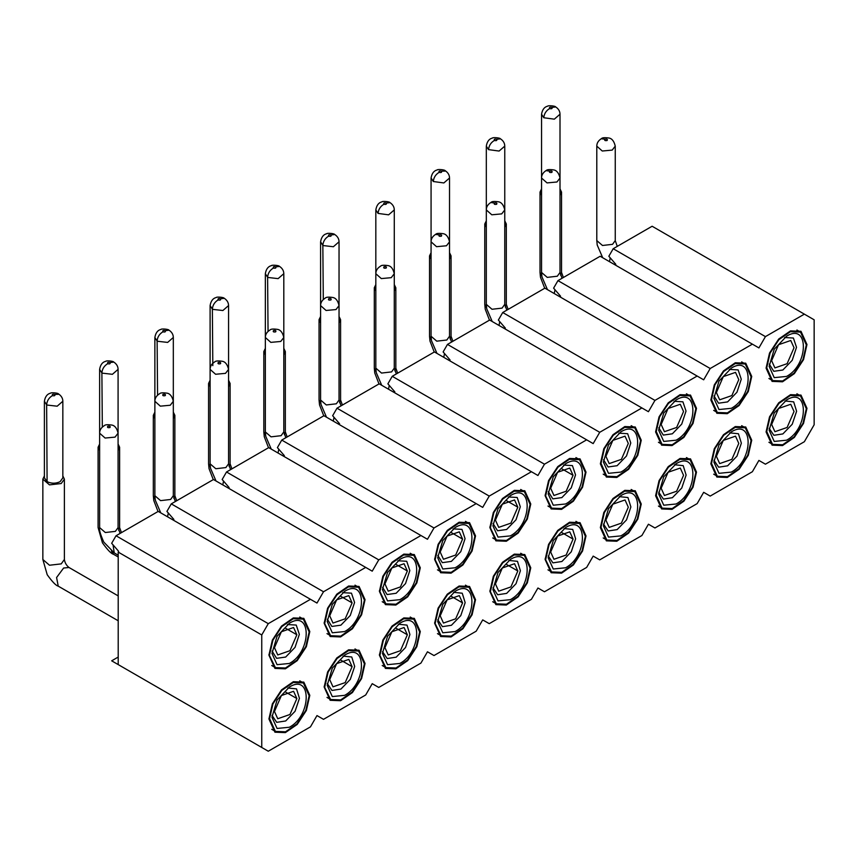 <?xml version="1.0" encoding="UTF-8"?>
<svg xmlns="http://www.w3.org/2000/svg" width="857" height="857" viewBox="0 0 857 857"><rect width="100%" height="100%" fill="white"/><g stroke="black" fill="none" stroke-linecap="round" stroke-linejoin="round"><path stroke-width="1.29" d="M804.359 314.144L652.123 226.248L613.194 248.723L765.43 336.619L758.906 347.921L752.382 344.15L710.196 368.51L703.672 379.812L697.148 376.052L654.952 400.401L648.428 411.703L641.904 407.943L599.718 432.303L593.183 443.605L586.659 439.834L544.474 464.194L537.95 475.496L531.426 471.725L489.229 496.085L482.705 507.387L476.181 503.616L433.996 527.976L427.472 539.278L420.937 535.507L378.751 559.867L372.227 571.169L365.703 567.409L323.507 591.759L316.983 603.06L310.459 599.3L268.273 623.66L261.749 634.951L261.749 747.465L268.273 751.225L310.459 726.865L316.983 715.574L323.507 719.334L365.703 694.973L372.227 683.672L378.751 687.443L420.937 663.082L427.472 651.781L433.996 655.551L476.181 631.191L482.705 619.89L489.229 623.66L531.426 599.3L537.95 587.998L544.474 591.769L586.659 567.409L593.183 556.107L599.718 559.867L641.904 535.518L648.428 524.216L654.952 527.976L697.148 503.616L703.672 492.314L710.196 496.085L752.382 471.725L758.906 460.423L765.43 464.194L804.359 441.719L814.15 424.772L814.15 319.8L804.359 314.144L765.43 336.619M613.194 248.723L608.845 256.264L615.808 264.299L615.369 265.049M710.196 368.51L557.961 280.625L600.146 256.264L752.382 344.15M557.961 280.625L553.611 288.156L560.564 296.19L560.135 296.94M654.952 400.401L502.716 312.516L544.902 288.156L697.148 376.052M502.716 312.516L498.367 320.047L505.33 328.081L504.891 328.831M599.718 432.303L447.472 344.407L489.668 320.047L641.904 407.943M447.472 344.407L443.123 351.938L450.086 359.972L449.646 360.733M544.474 464.194L392.238 376.298L434.424 351.938L586.659 439.834M392.238 376.298L387.889 383.829L394.841 391.863L394.413 392.624M489.229 496.085L336.994 408.189L379.19 383.829L531.426 471.725M336.994 408.189L332.645 415.72L339.608 423.765L339.168 424.515M433.996 527.976L281.749 440.08L323.946 415.72L476.181 503.616M281.749 440.08L277.4 447.622L284.363 455.656L283.924 456.406M378.751 559.867L226.516 471.982L268.702 447.622L420.937 535.507M226.516 471.982L222.167 479.513L229.119 487.547L228.69 488.297M323.507 591.759L171.271 503.873L213.468 479.513L365.703 567.409M171.271 503.873L166.922 511.404L173.885 519.438L173.446 520.188M268.273 623.66L116.027 535.764L158.224 511.404L310.459 599.3M116.027 535.764L111.678 543.295L118.641 551.33L118.202 552.09L261.749 634.951M118.202 552.09L118.202 664.593L261.749 747.465M118.641 664.839L111.678 660.822L118.202 657.062M268.927 655.177L272.365 640.072L281.546 626.081L293.351 617.918L303.817 618.336L309.805 631.566L306.367 646.671L297.186 660.661L285.381 668.824L274.915 668.406L268.927 655.177M324.16 623.275L327.61 608.181L336.78 594.18L348.595 586.017L359.062 586.434L365.05 599.675L361.6 614.78L352.431 628.77L340.615 636.933L330.149 636.515L324.16 623.275M379.405 591.384L382.843 576.279L392.024 562.288L403.84 554.125L414.306 554.543L420.294 567.784L416.845 582.889L407.675 596.879L395.859 605.042L385.393 604.624L379.405 591.384M434.638 559.492L438.088 544.388L447.268 530.397L459.073 522.234L469.54 522.652L475.528 535.893L472.089 550.997L462.909 564.988L451.103 573.151L440.627 572.733L434.638 559.492M489.883 527.601L493.332 512.497L502.502 498.506L514.318 490.343L524.784 490.761L530.772 503.991L527.323 519.096L518.153 533.086L506.337 541.249L495.871 540.831L489.883 527.601M545.127 495.71L548.566 480.606L557.746 466.615L569.551 458.452L580.028 458.87L586.006 472.1L582.567 487.205L573.387 501.195L561.581 509.358L551.115 508.94L545.127 495.71M600.361 463.819L603.81 448.714L612.98 434.724L624.796 426.561L635.262 426.979L641.25 440.209L637.812 455.313L628.631 469.304L616.815 477.467L606.349 477.049L600.361 463.819M655.605 431.928L659.054 416.823L668.224 402.833L680.04 394.67L690.506 395.077L696.495 408.318L693.045 423.422L683.875 437.413L672.059 445.576L661.593 445.158L655.605 431.928M710.849 400.026L714.288 384.922L723.469 370.931L735.274 362.768L745.74 363.186L751.728 376.427L748.29 391.531L739.109 405.522L727.304 413.685L716.838 413.267L710.849 400.026M766.083 368.135L769.532 353.03L778.702 339.04L790.518 330.877L800.984 331.295L806.973 344.535L803.523 359.64L794.353 373.631L782.537 381.793L772.071 381.376L766.083 368.135M268.927 718.959L272.365 703.854L281.546 689.864L293.351 681.701L303.817 682.118L309.805 695.348L306.367 710.453L297.186 724.444L285.381 732.606L274.915 732.199L268.927 718.959M324.16 687.068L327.61 671.963L336.78 657.972L348.595 649.81L359.062 650.227L365.05 663.457L361.6 678.562L352.431 692.552L340.615 700.715L330.149 700.298L324.16 687.068M379.405 655.177L382.843 640.072L392.024 626.081L403.84 617.918L414.306 618.336L420.294 631.566L416.845 646.671L407.675 660.661L395.859 668.824L385.393 668.406L379.405 655.177M434.638 623.285L438.088 608.181L447.268 594.19L459.073 586.027L469.54 586.445L475.528 599.675L472.089 614.78L462.909 628.77L451.103 636.933L440.627 636.515L434.638 623.285M489.883 591.384L493.332 576.279L502.502 562.288L514.318 554.125L524.784 554.543L530.772 567.784L527.323 582.889L518.153 596.879L506.337 605.042L495.871 604.624L489.883 591.384M545.127 559.492L548.566 544.388L557.746 530.397L569.551 522.234L580.028 522.652L586.006 535.893L582.567 550.997L573.387 564.988L561.581 573.151L551.115 572.733L545.127 559.492M600.361 527.601L603.81 512.497L612.98 498.506L624.796 490.343L635.262 490.761L641.25 504.002L637.812 519.096L628.631 533.097L616.815 541.249L606.349 540.842L600.361 527.601M655.605 495.71L659.054 480.606L668.224 466.615L680.04 458.452L690.506 458.87L696.495 472.1L693.045 487.205L683.875 501.195L672.059 509.358L661.593 508.94L655.605 495.71M710.849 463.819L714.288 448.714L723.469 434.724L735.274 426.561L745.74 426.979L751.728 440.209L748.29 455.313L739.109 469.304L727.304 477.467L716.838 477.049L710.849 463.819M766.083 431.928L769.532 416.823L778.702 402.833L790.518 394.67L800.984 395.088L806.973 408.318L803.523 423.422L794.353 437.413L782.537 445.576L772.071 445.158L766.083 431.928M62.84 475.935L64.382 479.138L61.222 483.53L49.492 484.88L42.85 479.138L44.393 475.935M118.084 444.044L119.616 447.236L118.084 450.439M99.626 450.439L98.094 447.236L99.626 444.044M173.318 412.142L174.86 415.345L173.318 418.548M154.871 418.548L153.328 415.345L154.871 412.142M228.562 380.251L230.105 383.454L228.562 386.657M210.104 386.657L208.572 383.454L210.104 380.251M283.806 348.36L285.338 351.563L283.806 354.766M265.349 354.766L263.817 351.563L265.349 348.36M339.04 316.469L340.583 319.672L339.04 322.875M320.593 322.875L319.05 319.672L320.593 316.469M394.284 284.578L395.827 287.781L394.284 290.984M375.827 290.984L374.295 287.781L375.827 284.578M449.529 252.686L451.061 255.889L449.529 259.082M431.071 259.082L429.528 255.889L431.071 252.686M504.762 220.795L506.305 223.988L504.762 227.191M486.315 227.191L484.773 223.988L486.315 220.795M560.007 188.894L561.549 192.097L560.007 195.3M541.549 195.3L540.017 192.097L541.549 188.894M54.773 394.424L59.047 394.306C61.554 396.17 62.829 398.494 62.84 401.28L62.84 477.874L60.14 481.645C55.791 483.712 51.441 483.712 47.092 481.645L44.393 477.874L44.393 401.28L46.642 404.772C46.985 400.787 48.924 397.723 52.448 395.591C51.891 394.37 52.641 393.974 54.698 394.381L54.773 394.424C55.33 395.634 54.58 396.041 52.523 395.634L52.448 395.591M269.569 654.791L272.912 640.179L281.792 626.628L293.223 618.722L303.357 619.129L309.152 631.941L305.82 646.564L296.94 660.115L285.51 668.01L275.376 667.614L268.937 654.427M324.814 622.9L328.145 608.277L337.037 594.737L348.467 586.831L358.601 587.238L364.396 600.05L361.065 614.673L352.184 628.213L340.743 636.119L330.609 635.712L324.171 622.536M380.058 591.009L383.39 576.386L392.27 562.845L403.711 554.94L413.845 555.347L419.641 568.159L416.298 582.781L407.418 596.322L395.988 604.228L385.854 603.821L379.415 590.644M435.292 559.118L438.634 544.495L447.515 530.954L458.945 523.049L469.079 523.456L474.874 536.268L471.543 550.89L462.662 564.431L451.221 572.337L441.098 571.93L434.649 558.743M490.536 527.226L493.868 512.604L502.748 499.063L514.189 491.157L524.323 491.564L530.119 504.377L526.787 518.999L517.896 532.54L506.466 540.446L496.332 540.039L489.893 526.851M545.78 495.335L549.112 480.713L557.993 467.161L569.434 459.266L579.557 459.663L585.363 472.475L582.021 487.097L573.14 500.649L561.71 508.544L551.576 508.147L545.138 494.96M601.014 463.444L604.356 448.822L613.237 435.27L624.667 427.375L634.801 427.772L640.597 440.584L637.265 455.206L628.385 468.758L616.944 476.653L606.81 476.256L601.014 463.444M656.258 431.542L659.59 416.92L668.471 403.379L679.912 395.473L690.046 395.88L695.841 408.693L692.51 423.315L683.618 436.856L672.188 444.762L662.054 444.355L656.258 431.542M711.503 399.651L714.834 385.029L723.715 371.488L735.145 363.582L745.279 363.989L751.086 376.801L747.743 391.424L738.863 404.965L727.432 412.87L717.298 412.463L711.503 399.651M766.736 367.76L770.079 353.138L778.959 339.597L790.39 331.691L800.524 332.098L806.319 344.91L802.988 359.533L794.107 373.074L782.666 380.979L772.532 380.572L766.736 367.76M269.569 718.584L272.912 703.961L281.792 690.421L293.223 682.515L303.357 682.922L309.152 695.734L305.82 710.357L296.94 723.897L285.51 731.803L275.376 731.396L269.569 718.584M324.814 686.693L328.145 672.07L337.037 658.519L348.467 650.624L358.601 651.02L364.396 663.832L361.065 678.455L352.184 692.006L340.743 699.901L330.609 699.505L324.171 686.318M380.058 654.802L383.39 640.179L392.27 626.628L403.711 618.733L413.845 619.129L419.641 631.941L416.298 646.564L407.418 660.115L395.988 668.01L385.854 667.614L379.415 654.427M435.292 622.9L438.634 608.277L447.515 594.737L458.945 586.831L469.079 587.238L474.874 600.05L471.543 614.673L462.662 628.213L451.221 636.119L441.098 635.712L434.649 622.536M490.536 591.009L493.868 576.386L502.748 562.845L514.189 554.94L524.323 555.347L530.119 568.159L526.787 582.781L517.896 596.322L506.466 604.228L496.332 603.821L489.893 590.644M545.78 559.118L549.112 544.495L557.993 530.954L569.434 523.049L579.557 523.456L585.363 536.268L582.021 550.89L573.14 564.431L561.71 572.337L551.576 571.93L545.138 558.743M601.014 527.226L604.356 512.604L613.237 499.063L624.667 491.157L634.801 491.564L640.597 504.377L637.265 518.999L628.385 532.54L616.944 540.446L606.81 540.039L601.014 527.226M656.258 495.335L659.59 480.713L668.471 467.161L679.912 459.266L690.046 459.663L695.841 472.486L692.51 487.097L683.618 500.649L672.188 508.555L662.054 508.147L656.258 495.335M711.503 463.444L714.834 448.822L723.715 435.27L735.145 427.375L745.279 427.772L751.086 440.584L747.743 455.206L738.863 468.758L727.432 476.653L717.298 476.256L711.503 463.444M766.736 431.542L770.079 416.93L778.959 403.379L790.39 395.473L800.524 395.88L806.319 408.693L802.988 423.315L794.107 436.866L782.666 444.762L772.532 444.355L766.736 431.542M289.366 663.457L277.068 664.678L271.969 653.42L277.068 636.269L289.366 623.275C311.809 609.081 311.809 651.749 289.366 663.457M344.61 631.566L332.302 632.787L327.203 621.518L332.302 604.378L344.61 591.384C367.053 577.189 367.053 619.847 344.61 631.566M399.844 599.675L387.546 600.896L382.447 589.627L387.546 572.476L399.844 559.492C422.287 545.288 422.287 587.956 399.844 599.675M455.088 567.784L442.78 569.005L437.691 557.736L442.78 540.585L455.088 527.601C477.531 513.397 477.531 556.064 455.088 567.784M510.322 535.893L498.024 537.103L492.925 525.844L498.024 508.694L510.322 495.71C532.775 481.505 532.775 524.173 510.322 535.893M565.566 503.991L553.268 505.212L548.169 493.953L553.268 476.803L565.566 463.819C588.009 449.614 588.009 492.282 565.566 503.991M620.811 472.1L608.502 473.321L603.414 462.062L608.502 444.912L620.811 431.917C643.253 417.723 643.253 460.391 620.811 472.1M676.044 440.209L663.747 441.43L658.647 430.16L663.747 413.02L676.044 400.026C698.498 385.832 698.498 428.5 676.044 440.209M731.289 408.318L718.991 409.539L713.892 398.269L718.991 381.129L731.289 368.135C753.732 353.93 753.732 396.598 731.289 408.318M786.533 376.427L774.225 377.648L769.136 366.378L774.225 349.228L786.533 336.244C808.976 322.039 808.976 364.707 786.533 376.427M289.366 727.25L277.068 728.461L271.969 717.202L277.068 700.051L289.366 687.068C311.809 672.863 311.809 715.531 289.366 727.25M344.61 695.348L332.302 696.57L327.203 685.311L332.302 668.16L344.61 655.177C367.053 640.972 367.053 683.64 344.61 695.348M399.844 663.457L387.546 664.678L382.447 653.42L387.546 636.269L399.844 623.285C422.287 609.081 422.287 651.749 399.844 663.457M455.088 631.566L442.78 632.787L437.691 621.518L442.78 604.378L455.088 591.384C477.531 577.189 477.531 619.857 455.088 631.566M510.322 599.675L498.024 600.896L492.925 589.627L498.024 572.487L510.322 559.492C532.775 545.288 532.775 587.956 510.322 599.675M565.566 567.784L553.268 569.005L548.169 557.736L553.268 540.585L565.566 527.601C588.009 513.397 588.009 556.064 565.566 567.784M620.811 535.893L608.502 537.103L603.414 525.844L608.502 508.694L620.811 495.71C643.253 481.505 643.253 524.173 620.811 535.893M676.044 504.002L663.747 505.212L658.647 493.953L663.747 476.803L676.044 463.819C698.498 449.614 698.498 492.282 676.044 504.002M731.289 472.1L718.991 473.321L713.892 462.062L718.991 444.912L731.289 431.928C753.732 417.723 753.732 460.391 731.289 472.1M786.533 440.209L774.225 441.43L769.136 430.171L774.225 413.02L786.533 400.026C808.976 385.832 808.976 428.5 786.533 440.209M272.076 651.084L276.618 658.337L285.67 657.051L295.044 647.356L299.339 634.341L296.233 625.064L287.406 624.539M327.32 619.193L331.852 626.446L340.904 625.16L350.288 615.465L354.584 602.45L351.477 593.173L342.65 592.648M382.554 587.302L387.096 594.554L396.148 593.269L405.522 583.574L409.828 570.558L406.721 561.281L397.884 560.757M437.798 555.411L442.341 562.663L451.393 561.378L460.766 551.683L465.062 538.667L461.955 529.38L453.128 528.865M493.043 523.52L497.574 530.762L506.626 529.487L516.01 519.792L520.306 506.776L517.2 497.488L508.372 496.964M548.276 491.629L552.819 498.87L561.871 497.596L571.244 487.89L575.54 474.885L572.433 465.597L563.606 465.072M603.521 459.727L608.063 466.979L617.115 465.705L626.488 455.999L630.784 442.994L627.678 433.706L618.85 433.181M658.765 427.836L663.297 435.088L672.349 433.803L681.722 424.108L686.029 411.092L682.922 401.815L674.084 401.29M713.999 395.945L718.541 403.197L727.593 401.912L736.966 392.217L741.262 379.201L738.156 369.924L729.328 369.399M769.243 364.054L773.775 371.306L782.837 370.02L792.211 360.326L796.507 347.31L793.4 338.033L784.573 337.508M272.033 715.424L276.715 722.333L285.67 720.973M287.856 688.01L296.522 688.889L299.436 698.305L295.065 711.278L285.724 720.941M327.278 683.532L331.948 690.442L340.904 689.071M343.1 656.119L351.756 656.998L354.68 666.414L350.309 679.387L340.968 689.039M382.511 651.631L387.193 658.54L396.148 657.18M398.334 624.228L407 625.107L409.914 634.523L405.543 647.496L396.202 657.148M437.756 619.74L442.426 626.649L451.393 625.289M453.578 592.337L462.244 593.215L465.158 602.632L460.787 615.605L451.446 625.256M492.989 587.848L497.671 594.758L506.626 593.398M508.822 560.446L517.478 561.324L520.403 570.741L516.032 583.703L506.68 593.365M548.234 555.957L552.915 562.867L561.871 561.506M564.056 528.555L572.722 529.422L575.636 538.839L571.265 551.812L561.924 561.474M603.478 524.066L608.149 530.976L617.115 529.615M619.3 496.653L627.956 497.531L630.881 506.948L626.51 519.92L617.169 529.583M658.712 492.175L663.393 499.085L672.349 497.713M674.534 464.762L683.2 465.64L686.125 475.057L681.754 488.029L672.402 497.692M713.956 460.273L718.637 467.183L727.593 465.822M729.778 432.871L738.445 433.749L741.359 443.165L736.988 456.138L727.647 465.79M769.2 428.382L773.871 435.292L782.837 433.931M785.023 400.98L793.678 401.858L796.603 411.274L792.232 424.247L782.891 433.899M296.865 634.769L289.955 650.709L277.754 654.952L274.465 647.699L281.385 631.759L293.587 627.517L296.865 634.769L285.67 628.299M352.109 602.878L345.2 618.818L332.987 623.06L329.709 615.808L336.619 599.868L348.831 595.626L352.109 602.878L340.904 596.408M407.354 570.987L400.433 586.927L388.232 591.169L384.954 583.917L391.863 567.977L404.065 563.735L407.354 570.987L396.148 564.517M462.587 539.085L455.678 555.025L443.465 559.278L440.187 552.026L447.108 536.086L459.309 531.843L462.587 539.085L451.393 532.625M517.832 507.194L510.911 523.134L498.71 527.376L495.432 520.135L502.341 504.195L514.554 499.942L517.832 507.194L506.626 500.734M573.076 475.303L566.156 491.243L553.954 495.485L550.665 488.233L557.586 472.293L569.787 468.051L573.076 475.303L561.871 468.843M628.31 443.412L621.4 459.352L609.188 463.594L605.91 456.342L612.83 440.402L625.032 436.159L628.31 443.412M683.554 411.521L676.634 427.461L664.432 431.703L661.154 424.451L668.064 408.51L680.276 404.268L683.554 411.521M738.788 379.63L731.878 395.57L719.676 399.812L716.388 392.56L723.308 376.619L735.51 372.377L738.788 379.63M794.032 347.738L787.122 363.679L774.91 367.921L771.632 360.668L778.542 344.728L790.754 340.486L794.032 347.738M296.865 698.551L289.955 714.492L277.754 718.744L274.465 711.492L281.385 695.552L293.587 691.299L296.865 698.551L285.67 692.092M352.109 666.66L345.2 682.601L332.987 686.843L329.709 679.59L336.619 663.65L348.831 659.408L352.109 666.66L340.904 660.201M407.354 634.769L400.433 650.709L388.232 654.952L384.954 647.699L391.863 631.759L404.065 627.517L407.354 634.769L396.148 628.299M462.587 602.878L455.678 618.818L443.465 623.06L440.187 615.808L447.108 599.868L459.309 595.626L462.587 602.878L451.393 596.408M517.832 570.987L510.911 586.927L498.71 591.169L495.432 583.917L502.341 567.977L514.554 563.735L517.832 570.987L506.626 564.517M573.076 539.096L566.156 555.036L553.954 559.278L550.665 552.026L557.586 536.086L569.787 531.843L573.076 539.096L561.871 532.625M628.31 507.194L621.4 523.134L609.188 527.387L605.91 520.135L612.83 504.195L625.032 499.952L628.31 507.194M683.554 475.303L676.634 491.243L664.432 495.485L661.154 488.244L668.064 472.293L680.276 468.051L683.554 475.303M738.788 443.412L731.878 459.352L719.676 463.594L716.388 456.342L723.308 440.402L735.51 436.159L738.788 443.412M794.032 411.521L787.122 427.461L774.91 431.703L771.632 424.451L778.542 408.51L790.754 404.268L794.032 411.521M107.768 426.272L107.832 426.24C109.932 425.897 110.639 426.325 109.942 427.525L109.889 427.557C107.778 427.9 107.071 427.472 107.768 426.272M163.012 394.381L163.066 394.349C165.176 394.006 165.883 394.434 165.187 395.634L165.122 395.666C163.012 396.009 162.316 395.58 163.012 394.381M218.246 362.49L218.31 362.457C220.42 362.115 221.117 362.543 220.42 363.743L220.367 363.775C218.256 364.107 217.549 363.679 218.246 362.49M273.49 330.588L273.544 330.556C275.654 330.224 276.361 330.652 275.665 331.852L275.6 331.884C273.501 332.216 272.794 331.788 273.49 330.588M328.734 298.697L328.788 298.665C330.898 298.332 331.605 298.761 330.909 299.961L330.845 299.993C328.734 300.325 328.027 299.896 328.734 298.697M383.968 266.806L384.032 266.773C386.143 266.431 386.839 266.87 386.143 268.059L386.089 268.091C383.979 268.434 383.272 268.005 383.968 266.806M439.213 234.914L439.266 234.882C441.376 234.539 442.083 234.968 441.387 236.168L441.323 236.2C439.223 236.543 438.516 236.114 439.213 234.914M494.446 203.023L494.51 202.991C496.621 202.648 497.328 203.077 496.621 204.277L496.567 204.309C494.457 204.652 493.75 204.223 494.446 203.023M549.691 171.132L549.755 171.1C551.854 170.757 552.561 171.186 551.865 172.386L551.812 172.418C549.701 172.76 548.994 172.321 549.691 171.132M604.935 139.241L604.988 139.198C607.099 138.866 607.806 139.295 607.11 140.494L607.045 140.527C604.935 140.859 604.239 140.43 604.935 139.241M107.768 363.743L107.693 363.7C107.136 362.479 107.886 362.083 109.942 362.49L110.017 362.532C110.574 363.743 109.825 364.15 107.768 363.743M163.012 331.852L162.937 331.798C162.38 330.588 163.13 330.191 165.187 330.588L165.262 330.641C165.819 331.852 165.069 332.259 163.012 331.852M218.246 299.961L218.171 299.907C217.614 298.697 218.364 298.29 220.42 298.697L220.495 298.75C221.052 299.961 220.303 300.357 218.246 299.961M273.49 268.059L273.415 268.016C272.858 266.806 273.608 266.398 275.665 266.806L275.74 266.848C276.297 268.07 275.547 268.466 273.49 268.059M328.734 236.168L328.66 236.125C328.102 234.914 328.852 234.507 330.909 234.914L330.984 234.957C331.53 236.178 330.791 236.575 328.734 236.168M383.968 204.277L383.893 204.234C383.336 203.023 384.086 202.616 386.143 203.023L386.218 203.066C386.775 204.277 386.025 204.684 383.968 204.277M439.213 172.386L439.138 172.343C438.58 171.121 439.33 170.725 441.387 171.132L441.462 171.175C442.019 172.386 441.269 172.793 439.213 172.386M494.446 140.494L494.382 140.441C493.825 139.23 494.575 138.834 496.621 139.241L496.696 139.284C497.253 140.494 496.503 140.902 494.446 140.494M549.691 108.603L549.616 108.55C549.058 107.339 549.808 106.932 551.865 107.339L551.94 107.393C552.497 108.603 551.747 109.01 549.691 108.603M309.141 631.181L309.805 631.566M364.386 599.289L365.05 599.675M419.63 567.398L420.294 567.784M474.864 535.507L475.528 535.893M530.108 503.616L530.772 503.991M585.352 471.725L586.006 472.1M640.586 439.823L641.25 440.209M695.83 407.932L696.495 408.318M751.064 376.041L751.728 376.427M806.308 344.15L806.973 344.535M309.141 694.973L309.805 695.348M364.386 663.082L365.05 663.457M419.63 631.181L420.294 631.566M474.864 599.289L475.528 599.675M585.352 535.507L586.006 535.893M640.586 503.616L641.25 504.002M806.308 407.932L806.973 408.318M113.049 544.87L114.249 552.915L118.202 555.207M168.283 512.979L167.576 516.803M223.527 481.088L222.82 484.912M278.771 449.186L278.054 453.021M334.005 417.295L333.298 421.119M389.249 385.404L388.542 389.228M444.483 353.512L443.776 357.337M499.727 321.621L499.02 325.446M554.972 289.73L554.254 293.555M610.205 257.839L609.498 261.664M58.233 586.145C55.973 585.62 52.298 581.817 47.221 574.747L42.85 559.492L49.492 565.234L61.222 563.885L64.382 559.492C64.864 562.77 66.407 565.438 68.999 567.495L63.622 568.03L56.583 577.522L58.233 586.145L118.202 620.768M111.399 550.987L113.478 554.254L118.202 556.986M120.119 533.408L118.084 527.601L115.384 531.372L105.325 532.518L99.626 527.601C98.93 529.465 100.323 534.297 103.793 542.085L114.249 552.915M175.353 501.516L173.318 495.71L170.618 499.47L160.57 500.627L154.871 495.71L155.278 500.124L160.762 512.872M230.597 469.625L228.562 463.819L225.862 467.579L215.803 468.736L210.104 463.819L210.522 468.222L216.007 480.981M285.831 437.723L283.806 431.928L281.096 435.688L271.048 436.845L265.349 431.928L265.756 436.331L271.24 449.079M341.075 405.832L339.04 400.026L336.34 403.797L326.281 404.954L320.593 400.026L321 404.44L326.485 417.188M396.32 373.941L394.284 368.135L391.585 371.906L381.526 373.063L375.827 368.135L376.234 372.549L381.719 385.296M451.553 342.05L449.529 336.244L446.818 340.015L436.77 341.161L431.071 336.244L431.478 340.658L436.963 353.405M506.798 310.159L504.762 304.353L502.063 308.124L492.004 309.27L486.315 304.353L486.722 308.766L492.207 321.514M562.042 278.268L560.007 272.462L557.307 276.222L547.248 277.379L541.549 272.462L541.956 276.865L547.441 289.623M617.276 246.366L615.251 240.571L612.541 244.331L602.492 245.488L596.793 240.571L597.2 244.973L602.685 257.721M121.448 532.636L119.616 527.601L118.598 530.247M99.873 531.029L98.094 527.601L102.465 542.856C107.543 549.926 111.206 553.729 113.478 554.254M176.692 500.745L174.86 495.71L173.832 498.356M155.117 499.138L153.328 495.71L153.789 500.552L158.031 511.511M231.926 468.854L230.105 463.819L229.076 466.465M210.361 467.247L208.572 463.819L209.033 468.65L213.275 479.62M287.17 436.963L285.338 431.928L284.32 434.574M265.595 435.356L263.817 431.928L264.277 436.759L268.52 447.729M342.414 405.061L340.583 400.026L339.554 402.683M320.839 403.465L319.05 400.026L319.511 404.868L323.753 415.838M397.648 373.17L395.827 368.135L394.798 370.792M376.084 371.563L374.295 368.135L374.755 372.977L378.998 383.947M452.892 341.279L451.061 336.244L450.032 338.89M431.317 339.672L429.528 336.244L429.989 341.086L434.231 352.045M508.126 309.388L506.305 304.353L505.276 306.999M486.562 307.781L484.773 304.353L485.233 309.195L489.476 320.154M563.37 277.497L561.549 272.462L560.521 275.108M541.806 275.89L540.017 272.462L540.478 277.293L544.72 288.263M99.626 527.601L99.626 433.181L105.111 438.045L115.031 437.134L118.084 433.171L118.084 527.601M154.871 495.71L154.871 401.28L160.345 406.154L170.264 405.243L173.318 401.28L173.318 495.71M210.104 369.399L215.589 374.263L225.509 373.352L228.562 369.388L228.562 463.819M265.349 431.928L265.349 337.497L270.823 342.372L280.742 341.461L283.806 337.487L283.806 431.928M320.593 400.026L320.593 305.606L326.067 310.47L335.987 309.57L339.04 305.595M375.827 368.135L375.827 273.715L381.311 278.579L391.231 277.679L394.284 273.704L394.284 368.135M431.071 336.244L431.071 241.824L436.545 246.687L446.465 245.777L449.529 241.813L449.529 336.244M486.315 304.353L486.315 209.922L491.789 214.796L501.709 213.886L504.762 209.922L504.762 304.353M541.549 272.462L541.549 178.031L547.034 182.905L556.954 181.995L560.007 178.031L560.007 272.462M596.793 146.151L602.267 151.014L612.187 150.104L615.251 146.14L615.251 240.571M435.56 234.432L439.266 234.882M490.793 202.541L494.51 202.991M546.038 170.65L549.755 171.1M601.271 138.759L604.988 139.198M47.092 481.645L46.642 404.772M47.092 405.05L57.173 406.197L62.84 401.258M102.326 427.065L101.887 372.881C102.229 368.896 104.168 365.832 107.693 363.7M99.626 369.421L101.887 372.881M102.326 373.159L112.406 374.305L118.084 369.367L118.084 445.983M157.57 395.173L157.12 340.99C157.474 337.005 159.402 333.941 162.937 331.798M154.871 337.529L157.12 340.99M157.57 341.268L167.651 342.414L173.318 337.476L173.318 414.092M212.815 365.628L212.365 309.098C212.707 305.113 214.646 302.05 218.171 299.907M210.104 382.201L210.104 305.606L212.365 309.098M212.815 309.377L222.884 310.523L228.562 305.574M268.048 331.38L267.609 277.207C267.952 273.222 269.891 270.159 273.415 268.016M265.349 273.737L267.609 277.207M268.048 277.475L278.129 278.632L283.806 273.683L283.806 350.309M323.293 299.489L322.843 245.306C323.196 241.32 325.124 238.267 328.66 236.125M320.593 318.418L320.593 241.824L322.843 245.306M323.293 245.584L333.373 246.741L339.04 241.792M394.284 286.517L394.284 209.922L388.607 214.839L378.087 213.414C378.43 209.429 380.369 206.366 383.893 204.234M375.827 209.954L378.087 213.414M449.529 178.01L443.851 182.948L433.331 181.523C433.674 177.538 435.613 174.474 439.138 172.343M431.071 254.625L431.071 178.031L433.331 181.523M504.762 222.734L504.762 146.14L499.095 151.057L488.565 149.632C488.908 145.647 490.847 142.583 494.382 140.441M486.315 146.172L488.565 149.632M560.007 114.217L554.329 119.166L543.809 117.741C544.152 113.756 546.091 110.692 549.616 108.55M541.549 114.281L543.809 117.741M99.626 445.983L99.626 369.388C100.365 364.803 102.433 362.104 105.818 361.279C105.893 360.486 113.381 360.958 113.788 362.104L110.017 362.532M154.871 414.092L154.871 337.497C155.61 332.912 157.677 330.213 161.052 329.388C161.127 328.595 168.625 329.067 169.033 330.213L165.262 330.641M210.104 305.606C210.854 301.021 212.911 298.311 216.296 297.486C216.371 296.704 223.87 297.175 224.266 298.322L220.495 298.75M265.349 350.309L265.349 273.715C266.088 269.13 268.155 266.42 271.53 265.595C271.615 264.813 279.103 265.284 279.511 266.431L275.74 266.848M320.593 241.824C321.332 237.239 323.389 234.529 326.774 233.704C326.849 232.922 334.348 233.393 334.744 234.529L330.984 234.957M375.827 286.517L375.827 209.922C376.577 205.348 378.633 202.638 382.018 201.813C382.093 201.02 389.581 201.502 389.989 202.638L386.218 203.066M445.726 171.057L441.462 171.175M486.315 222.734L486.315 146.14C487.055 141.555 489.111 138.855 492.496 138.031C492.571 137.238 500.07 137.709 500.467 138.855L496.696 139.284M541.549 190.843L541.549 114.249C542.299 109.664 544.356 106.964 547.741 106.139C547.816 105.347 555.304 105.818 555.711 106.964L551.94 107.393M68.999 567.495L118.202 595.904M210.104 463.819L210.104 369.388C210.104 366.475 211.529 364.043 214.4 362.104L214.764 361.911C215.493 360.872 218.042 360.668 222.413 361.29C225.391 361.868 227.437 364.568 228.562 369.388M339.04 400.026L339.04 305.606C337.926 300.786 335.869 298.075 332.891 297.497C328.52 296.876 325.971 297.09 325.242 298.118L324.889 298.322C322.007 300.261 320.582 302.682 320.593 305.606M596.793 240.571L596.793 146.14C596.783 143.215 598.218 140.794 601.089 138.855L601.443 138.663C602.171 137.623 604.721 137.42 609.091 138.041C612.069 138.62 614.126 141.319 615.251 146.14M64.382 559.492L64.382 479.138M42.85 559.492L42.85 479.138M119.616 527.601L119.616 447.236M98.094 527.601L98.094 447.236M174.86 495.71L174.86 415.345M153.328 495.71L153.328 415.345M230.105 463.819L230.105 383.454M208.572 463.819L208.572 383.454M285.338 431.928L285.338 351.563M263.817 431.928L263.817 351.563M340.583 400.026L340.583 319.672M319.05 400.026L319.05 319.672M395.827 368.135L395.827 287.781M374.295 368.135L374.295 287.781M451.061 336.244L451.061 255.889M429.528 336.244L429.528 255.889M506.305 304.353L506.305 223.988M484.773 304.353L484.773 223.988M561.549 272.462L561.549 192.097M540.017 272.462L540.017 192.097M118.084 433.181C116.959 428.35 114.913 425.65 111.935 425.072C107.564 424.451 105.015 424.654 104.286 425.693L103.922 425.886C101.051 427.825 99.616 430.257 99.626 433.181M173.318 401.28C172.203 396.459 170.147 393.759 167.169 393.181C162.798 392.56 160.248 392.763 159.52 393.802L159.166 393.995C156.295 395.934 154.86 398.366 154.871 401.28M283.806 337.497C282.681 332.677 280.635 329.977 277.657 329.399C273.287 328.767 270.737 328.981 270.009 330.02L269.644 330.213C266.773 332.152 265.338 334.573 265.349 337.497M394.284 273.715C393.159 268.884 391.113 266.184 388.135 265.606C383.765 264.984 381.215 265.188 380.487 266.227L380.122 266.431C377.251 268.359 375.816 270.791 375.827 273.715M449.529 241.824C448.404 236.993 446.347 234.293 443.369 233.715C438.998 233.093 436.459 233.297 435.731 234.336L435.367 234.529C432.496 236.468 431.06 238.899 431.071 241.824M504.762 209.922C503.648 205.102 501.591 202.402 498.613 201.824C494.243 201.202 491.693 201.406 490.965 202.445L490.611 202.638C487.729 204.577 486.305 207.008 486.315 209.922M560.007 178.031C558.882 173.21 556.836 170.511 553.858 169.932C549.487 169.311 546.937 169.515 546.209 170.554L545.845 170.747C542.974 172.685 541.538 175.117 541.549 178.031M303.357 619.129L299.736 617.04M271.744 665.514L275.376 667.614M358.601 587.238L354.98 585.149M326.988 633.623L330.609 635.712M413.845 555.347L410.214 553.258M382.233 601.732L385.854 603.821M469.079 523.456L465.458 521.356M437.466 569.841L441.098 571.93M524.323 491.564L520.702 489.465M492.711 537.95L496.332 540.039M579.557 459.663L575.936 457.574M547.955 506.048L551.576 508.147M634.801 427.772L631.181 425.683M603.189 474.157L606.81 476.256M690.046 395.88L686.425 393.792M658.433 442.266L662.054 444.355M745.279 363.989L741.659 361.9M713.677 410.374L717.298 412.463M800.524 332.098L796.903 330.009M768.911 378.483L772.532 380.572M303.357 682.922L299.736 680.822M271.744 729.307L275.376 731.396M358.601 651.02L354.98 648.931M326.988 697.405L330.609 699.505M413.845 619.129L410.214 617.04M382.233 665.514L385.854 667.614M469.079 587.238L465.458 585.149M437.466 633.623L441.098 635.712M524.323 555.347L520.702 553.258M492.711 601.732L496.332 603.821M579.557 523.456L575.936 521.367M547.955 569.841L551.576 571.93M634.801 491.564L631.181 489.465M603.189 537.95L606.81 540.039M690.046 459.663L686.425 457.574M658.433 506.058L662.054 508.147M745.279 427.772L741.659 425.683M713.677 474.157L717.298 476.256M800.524 395.88L796.903 393.792M768.911 442.266L772.532 444.355M228.562 382.201L228.562 305.606C228.54 302.821 227.276 300.496 224.759 298.622M339.04 318.418L339.04 241.824C339.029 239.039 337.754 236.703 335.237 234.839M449.529 254.625L449.529 178.031C449.507 175.246 448.243 172.921 445.715 171.057L445.233 170.747C444.826 169.6 437.327 169.129 437.252 169.922C433.878 170.747 431.81 173.446 431.071 178.031M560.007 190.843L560.007 114.249C559.985 111.464 558.721 109.139 556.204 107.264M59.037 394.306L58.544 393.995C58.147 392.86 50.649 392.377 50.574 393.17C47.189 393.995 45.132 396.695 44.393 401.28M114.281 362.404C116.798 364.279 118.062 366.603 118.084 369.388M169.515 330.513C172.032 332.387 173.307 334.712 173.318 337.497M280.003 266.731C282.521 268.605 283.785 270.93 283.806 273.715M390.481 202.948C392.999 204.812 394.263 207.148 394.284 209.922M500.959 139.155C503.477 141.03 504.752 143.355 504.762 146.14"/></g></svg>
